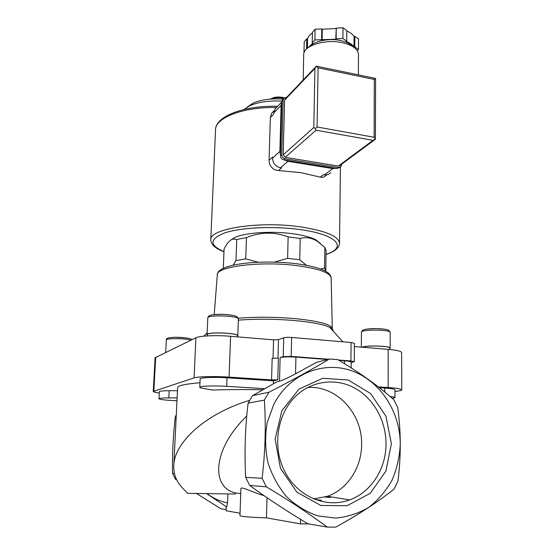 <?xml version="1.0" encoding="UTF-8"?>
<svg xmlns="http://www.w3.org/2000/svg" width="555" height="555" viewBox="0 0 555 555"><rect width="100%" height="100%" fill="white"/><g stroke="black" fill="none" stroke-linecap="round" stroke-linejoin="round"><path stroke-width="0.83" d="M335.747 527.118C358.842 514.429 378.26 501.775 393.994 489.156L397.942 481.275C401.098 456.196 401.036 431.637 397.741 407.606L393.835 399.725C378.531 386.072 359.813 372.696 337.683 359.598L329.531 358.974C312.756 368.999 292.568 380.092 268.96 392.246L264.36 400.099C266.046 425.519 265.297 451.576 262.113 478.278L266.338 486.804C289.592 500.77 309.898 514.207 327.263 527.111L335.747 527.118M159.271 392.989C155.344 392.475 153.333 391.962 153.242 391.448L155.095 357.76L195.908 337.78C199.543 335.81 216.388 335.053 230.596 336.281L273.553 339.847L273.053 358.37M338.349 359.994L350.926 360.951L354.27 361.673L354.409 343.316L351.079 342.504L291.618 337.461C288.038 337.225 285.402 337.329 283.695 337.787L278.499 339.653L273.553 339.847M354.388 346.563L388.16 349.366C396.749 350.143 401.23 351.197 401.619 352.529L401.619 352.578M326.09 250.485L324.848 247.502L317.266 241.196C311.577 237.762 305.888 236.846 300.186 238.456L288.135 236.902C274.323 231.678 260.434 231.907 246.462 237.589L236.749 239.482L232.878 239.045C229.86 240.024 226.926 243.326 224.074 248.959L223.304 268.384M320.408 243.437L315.844 239.802C310.64 237.138 302.829 235.105 292.409 233.69C271.173 230.783 244.429 232.725 234.446 237.672L230.533 240.225M324.848 247.502L324.543 268.1L325.778 270.979M246.462 237.589L245.726 258.866L235.979 260.572L236.749 239.482M288.135 236.902L287.622 258.339L299.735 259.789L306.443 265.276M300.186 238.456L299.735 259.789M320.575 268.974L324.543 268.1M245.726 258.866L258.214 262.238M274.33 262.113L287.622 258.339M233.065 265.207L235.979 260.572M325.119 497.058L329.906 497.509L331.259 496.898M327.263 527.111L307.845 523.76L299.797 518.869C281.545 507.686 264.846 496.552 249.701 485.458L266.338 486.804M283.695 337.787L283.23 356.643L280.122 357.587C283.501 356.823 288.767 356.664 295.919 357.101L295.565 373.82C288.281 377.712 282.932 380.168 279.526 381.188L276.931 381.798L252.532 395.666L248.106 403.138C245.157 427.607 244.353 452.346 245.692 477.369L249.701 485.458M206.939 493.61C213.224 498.279 220.106 501.38 227.578 502.913L226.711 506.979L206.592 493.61M315.226 499.611L321.498 500.263M246.767 416.021C212.26 449.307 210.747 487.817 235.778 493L240.717 493.541M264.104 495.698C251.179 491.848 240.717 485.896 240.877 488.802L239.975 515.664C241.252 516.573 250.069 517.309 266.442 517.864L300.505 523.871L308.573 523.892M249.639 400.335C205.489 413.489 173.854 442.904 173.784 465.839C173.548 474.164 176.323 481.414 182.123 487.574L187.507 493.319L235.153 494.033L235.778 493M227.904 493.929L227.578 502.913M240.058 513.215L226.058 510.746L226.204 506.895L226.711 506.979M176.296 415.036L175.318 416.743C173.146 435.432 172.21 454.288 172.515 473.318L175.56 479.464L176.559 479.548M196.366 493.45L220.89 508.762L226.1 509.663M262.723 389.77C244.047 389.423 227.446 389.52 212.933 390.068L203.248 388.431C200.972 388.049 199.814 387.661 199.779 387.279L200.147 378.905C199.64 377.553 214.251 376.921 227.016 377.795L273.504 380.82L277.812 379.787L278.367 358.121L272.151 358.315L271.568 379.911L229.069 377.129C214.716 376.151 197.719 376.547 194.077 377.886L153.242 391.448M378.344 386.884L388.174 387.529C396.839 388.139 401.369 388.909 401.758 389.839C401.758 390.269 400.668 390.651 398.483 390.984L394.959 391.518M379.384 387.702L384.754 388.049C391.254 388.507 394.654 389.083 394.959 389.783L394.959 389.804M295.565 373.82L316.44 362.394L329.531 358.974M252.532 395.666L268.96 392.246M173.805 465.451L177.642 387.626C177.69 385.628 185.134 384.004 199.973 382.749M175.318 416.743L176.219 416.569M172.515 473.318L174.436 473.422M248.106 403.138L264.36 400.099M245.692 477.369L262.113 478.278M273.795 404.366L267.205 422.619C264.943 435.779 265.158 448.988 267.836 462.26C271.936 475.115 278.159 486.562 286.498 496.607C295.829 505.466 306.27 511.89 317.828 515.893L335.484 518.106C347.312 517.045 358.363 513.479 368.645 507.409C378.149 500.062 385.94 491.002 392.017 480.221C396.929 468.753 399.676 456.696 400.266 444.035C400.162 411.13 379.502 380.161 350.926 370.525C322.42 360.764 289.058 374.431 273.795 404.366M391.386 443.688L385.912 416.146L370.594 393.544L348.186 380.015L322.719 378.295L298.999 389.097L281.871 410.735L275.12 439.102L280.455 468.33L296.876 492.146L320.804 505.473L347.055 505.744L370.227 493.339L385.905 471.139L391.386 443.688M176.996 400.772L172.126 400.509C163.947 400.03 159.562 399.447 158.966 398.761L159.347 391.684C159.625 391.095 162.899 390.775 169.171 390.713L177.496 390.664M277.812 379.787L271.568 379.911M338.994 360.382L344.488 360.799C348.762 361.152 351.003 361.631 351.218 362.228L351.169 367.875M295.919 357.101L327.505 359.501M354.27 361.673L351.211 362.582M273.504 380.82L273.428 383.734M199.779 387.279C199.266 386.051 213.904 385.51 226.697 386.335L264.659 388.666M390.096 396.478C393.259 396.839 394.889 397.22 394.973 397.63L392.35 398.421M158.966 398.761C159.236 398.233 162.518 397.949 168.803 397.907L177.135 397.886M283.23 356.643L291.188 356.393L328.504 359.245M266.997 497.689L266.442 517.864M300.602 519.001L300.505 523.871M282.897 99.074C270.93 98.339 260.989 99.692 253.066 103.133L247.266 107.046M281.926 101.093C269.002 100.476 258.304 102.016 249.847 105.707L243.936 109.508M362.415 347.229C366.564 345.203 390.56 345.98 389.853 348.117L389.853 348.145M362.117 347.201C366.397 345.134 390.907 345.931 390.186 348.117L389.853 348.561M207.383 335.914L207.438 334.707C206.647 331.751 238.317 332.882 237.45 335.768L237.415 336.85M207.417 335.192L207.077 334.693C206.273 331.668 238.692 332.82 237.804 335.775L237.429 336.274M313.624 498.973L327.457 496.281C347.694 489.212 361.714 467.268 361.61 444.444C362.401 413.211 336.24 385.205 307.657 387.522M386.009 443.618C385.975 420.877 373.855 398.934 355.512 388.486C337.176 378.08 313.859 380.175 297.494 394.563C277.784 411.72 271.617 445.249 284.361 470.751C296.932 496.357 325.875 508.824 349.657 499.895C371.371 492.167 386.259 468.344 386.009 443.618M330.801 172.549C329.177 174.388 327.082 175.137 324.508 174.797L323.53 174.638L320.2 177.128L323.107 177.371L326.624 175.061M320.2 177.128L301.039 172.667L278.492 170.545L274.323 169.67C270.896 167.381 269.147 164.259 269.085 160.298L270.334 117.549L271.575 113.4L274.121 110.993M336.059 168.408L332.827 168.595L288.003 161.311L284.659 160.041M278.492 170.545L281.51 167.957L280.49 167.79C275.544 166.5 272.894 163.288 272.533 158.154L272.56 157.114L269.085 160.298M280.497 154.984L279.88 151.453L281.107 105.318L281.898 102.12M270.334 117.549L273.788 113.948L274.926 109.217L276.633 107.427M352.141 46.183C349.844 43.665 346.084 41.805 340.867 40.598C329.684 37.976 314.879 40.806 310.259 46.301M307.976 47.779L312.722 43.304L312.222 42.971L314.907 39.953L335.768 39.225L336.129 38.836L342.886 38.482L346.702 41.181L346.341 41.556C349.976 42.999 352.522 44.788 353.965 46.932L354.798 46.884L358.481 49.485L357.274 50.665M304.195 52.35L304.528 51.622M374.597 139.846L339.938 165.487L338.335 166.056L285.214 157.343L283.175 154.866L284.583 100.198L285.298 98.79M341.748 164.141L341.034 166.555L338.321 167.513L285.18 158.834C283.022 158.265 281.871 156.857 281.711 154.623L283.14 99.921L283.612 98.318L286.907 97.097M339.965 167.339L336.92 168.554L283.931 159.923C281.787 159.354 280.636 157.96 280.476 155.726L281.919 101.211L283.119 98.832M284.583 100.198L314.914 68.383L316.281 66.212L316.766 66.246M285.214 157.343L316.045 130.182L315.164 128.6L313.832 127.47L283.175 154.866M374.243 78.151L375.478 78.47L375.589 79.296L375.395 139.256L373.015 140.346L338.335 166.056M375.478 78.47L374.306 79.427L374.132 137.265L375.312 139.374M374.306 79.427L318.105 67.821L316.281 66.212M318.105 67.821L317.072 126.991L315.164 128.6M358.488 54.64L358.495 54.446C358.051 49.166 352.827 45.288 342.83 42.797C325.424 38.6 302.905 45.788 303.71 54.744L303.176 80.003M358.481 49.485L358.551 38.982L354.881 36.332L354.798 46.884M353.965 46.932L354.048 36.373L354.881 36.332M346.806 31.038C350.254 32.488 352.668 34.264 354.048 36.373M346.702 41.181L346.813 30.504L343.004 27.75L342.886 38.482M336.129 38.836L336.268 28.118L343.004 27.75M335.768 39.225L336.268 28.118M322.101 39.939L322.282 29.248L335.907 28.506M321.609 39.599L321.782 28.902L322.282 29.248M314.907 39.953L315.101 29.269L321.782 28.902M312.222 42.971L312.423 32.356L315.101 29.269M307.408 48.236L307.595 38.822C308.136 36.692 309.745 34.757 312.409 33.009M306.568 48.979L306.776 38.864L307.595 38.822M304.001 52.219L304.216 41.819L306.776 38.864M388.16 349.366L388.174 387.529M155.712 357.142L153.846 391.032M195.908 337.78L194.077 377.886M230.596 336.281L229.069 377.129M280.122 357.587L279.526 381.188M344.488 360.799L344.461 363.685M278.499 339.653L278.02 358.204M226.697 386.335L227.016 377.795M384.754 391.996L384.754 388.049M168.803 397.907L169.171 390.713M291.618 337.461L291.188 356.393M351.079 342.504L350.926 360.951M333.062 330.988C333.361 329.774 332.237 328.546 329.684 327.29C323.655 324.481 312.326 322.268 295.711 320.651C275.474 318.903 256.354 318.736 238.359 320.152M331.89 329.705L332.285 328.442C331.092 324.377 318.799 321.109 295.42 318.66C275.155 316.898 256.098 316.759 238.248 318.237M282.391 99.609L283.612 98.318L282.592 98.082C278.263 97.375 274.545 97.687 271.437 99.019M295.864 265.505C259.726 260.961 216.061 266.698 217.289 274.864C217.359 263.736 259.844 259.518 295.336 263.597C304.993 264.825 313.055 266.49 319.534 268.606C326.173 271.194 325.119 271.034 327.228 272.248C329.649 273.92 330.953 275.786 331.148 277.84C329.961 272.574 318.202 268.46 295.864 265.505M331.155 278.152L332.285 328.442L329.684 327.29L342.955 341.811M165.688 352.335L166.333 340.007C165.681 338.113 185.564 338.259 190.885 340.201M171.19 337.502C176.892 337.058 182.477 337.308 187.944 338.259M361.34 347.139L361.43 332.209C360.493 329.295 390.81 329.476 390.172 332.396L390.186 348.117M367.292 329.025C373.279 328.345 379.127 328.414 384.844 329.233M207.077 334.693L207.799 317.939C207.015 314.546 239.295 315.733 238.4 319.049L237.804 335.775M214.494 314.574C220.606 314.033 226.586 314.283 232.427 315.309M326.035 254.322C348.02 247.558 337.149 234.307 299.006 229.43C273.129 225.947 241.134 227.515 225.025 232.823C209.353 238.921 209.006 245.185 223.97 251.63M326.028 254.454C334.623 251.741 339.119 248.009 339.528 243.256C338.592 236.187 325.376 230.7 299.887 226.773C258.554 220.793 208.749 228.951 210.796 239.885C211.08 244.644 215.472 248.598 223.963 251.748M276.55 107.51C242.764 106.796 214.965 117.944 215.52 129.974L210.796 239.753M332.827 168.595L324.508 174.797M288.003 161.311L280.49 167.79M279.88 151.453L272.533 158.154M281.107 105.318L273.816 112.936M317.072 126.991L374.132 137.265M316.045 130.182L373.015 140.346M314.914 68.383L313.832 127.47M338.321 167.513L336.92 168.554M285.18 158.834L283.931 159.923M281.711 154.623L280.476 155.726M283.14 99.921L281.919 101.211M234.446 237.672L232.878 239.045M315.844 239.802L317.266 241.196M326.09 250.333L325.792 270.687M401.619 352.529L401.758 389.839M394.973 397.63L394.959 389.783M207.161 332.84L203.734 336.198M270.549 99.088C273.518 97.132 277.479 96.563 282.426 97.368L284.07 97.77M253.066 103.133L249.847 105.707M217.289 274.864L214.23 314.602M166.333 340.007C165.654 338.321 168.782 337.405 175.713 337.28C186.397 337.724 191.739 338.557 191.746 339.785M389.853 349.518L389.853 348.117M361.43 332.209C362.394 329.996 362.026 328.949 376.45 328.567C389.665 329.302 388.736 330.031 390.172 332.396M207.799 317.939C208.416 315.663 209.478 314.206 224.359 314.387C237.436 315.538 237.269 316.551 238.4 319.049M327.457 496.281L349.657 499.895M340.402 167.111L339.528 243.256M215.52 129.974C215.326 116.252 243.978 105.388 277.736 106.262M274.253 110.584L271.575 113.4M281.898 101.877L274.926 109.217M315.67 66.871L284.868 99.248M316.385 66.163L375.215 78.352M358.495 54.446L358.35 74.856"/></g></svg>
